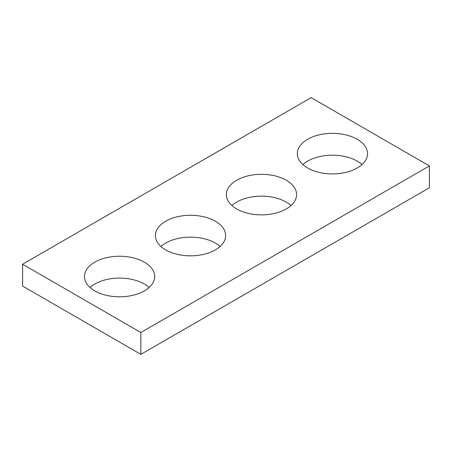 <?xml version="1.0" encoding="UTF-8"?>
<svg xmlns="http://www.w3.org/2000/svg" width="452" height="452" viewBox="0 0 452 452"><rect width="100%" height="100%" fill="white"/><g stroke="black" fill="none" stroke-linecap="round" stroke-linejoin="round"><path stroke-width="0.68" d="M429.4 165.918L311.145 97.643L22.6 264.234L22.6 286.082L140.855 354.357L429.4 187.766L429.4 165.918L140.855 332.508L140.855 354.357M22.6 264.234L140.855 332.508M307.597 167.969A35.12 20.278 0 0 0 345.87 172.365A35.12 20.278 0 0 0 367.549 153.629A35.12 20.278 0 0 0 332.429 133.351A35.12 20.278 0 0 0 297.309 153.629A35.12 20.278 0 0 0 307.597 167.969M362.018 164.551A35.12 20.278 0 0 0 302.84 164.551M236.645 208.931A35.12 20.278 0 0 0 274.918 213.327A35.12 20.278 0 0 0 296.597 194.592A35.12 20.278 0 0 0 261.476 174.319A35.12 20.278 0 0 0 226.356 194.592A35.12 20.278 0 0 0 236.645 208.931M291.065 205.519A35.12 20.278 0 0 0 231.887 205.519M165.692 249.894A35.12 20.278 0 0 0 203.965 254.29A35.12 20.278 0 0 0 225.644 235.56A35.12 20.278 0 0 0 190.524 215.282A35.12 20.278 0 0 0 155.403 235.56A35.12 20.278 0 0 0 165.692 249.894M220.113 246.481A35.12 20.278 0 0 0 160.935 246.481M94.734 290.862A35.12 20.278 0 0 0 133.012 295.258A35.12 20.278 0 0 0 154.691 276.522A35.12 20.278 0 0 0 119.571 256.244A35.12 20.278 0 0 0 84.451 276.522A35.12 20.278 0 0 0 94.734 290.862M149.16 287.449A35.12 20.278 0 0 0 89.982 287.449"/></g></svg>
